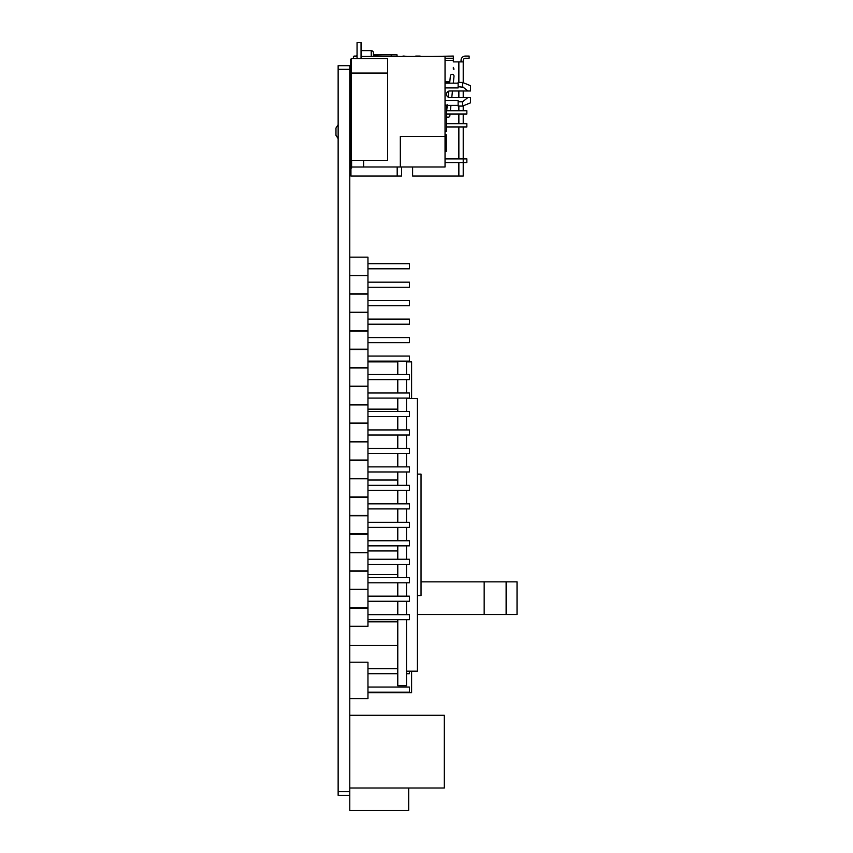 <?xml version="1.0" encoding="UTF-8"?>
<svg xmlns="http://www.w3.org/2000/svg" width="853" height="853" viewBox="0 0 853 853"><rect width="100%" height="100%" fill="white"/><g stroke="black" fill="none" stroke-linecap="round" stroke-linejoin="round"><path stroke-width="1.28" d="M338.14 65.681L338.14 69.317L349.783 69.317L349.783 65.681L338.14 65.681M338.14 791.648L349.783 791.648L349.783 795.284L338.14 795.284L338.14 69.317M349.783 791.648L349.783 69.317M350.508 113.31L349.783 113.31M349.783 76.951L350.508 76.951M374.734 54.869L373.411 54.869L374.734 54.869M349.783 138.943L350.508 138.943L349.783 138.943M338.14 124.698L335.965 128.035L335.965 135.307L338.14 138.634M335.965 128.035L335.965 135.307M356.693 56.063L357.055 54.869M397.05 56.447L397.05 54.869L373.411 54.869M349.783 84.394L350.508 84.394M349.783 91.666L350.508 91.666M349.783 124.399L350.508 124.399M354.07 56.063L357.055 56.063L354.07 56.447M415.742 56.447L419.441 56.063A4.361 4.361 0 0 1 421.222 56.447M415.742 56.063L419.441 56.063M461.046 60.435L461.046 61.885L461.046 60.435A4.361 4.361 0 0 1 465.407 56.063L469.118 56.063L469.118 58.249L465.407 58.249A2.186 2.186 0 0 0 463.222 60.435L463.222 82.72M401.56 166.985L401.56 176.059L397.189 176.059L397.189 166.985M397.189 176.059L350.946 176.059L350.946 168.094M401.955 56.447A4.361 4.361 0 0 1 403.736 56.063L407.446 56.447M391.666 56.447L373.411 56.063M463.222 90.983L463.222 97.53M463.222 105.804L463.222 110.73M463.222 114.003L463.222 123.674M463.222 126.948L463.222 158.903L445.042 158.903M445.042 162.55L463.222 162.55L463.222 176.059L458.861 176.059L458.861 162.55M463.222 61.885L453.338 61.885L453.338 56.063L431.522 56.447M458.861 176.059L412.607 176.059L412.607 166.985M453.999 69.157L453.338 69.157L453.338 67.419L453.999 69.157M445.042 134.753L446.279 134.753L446.279 151.301L445.042 151.301M446.503 117.149L448.39 117.149A1.45 1.45 0 0 0 449.84 115.848L450.032 114.003M450.373 110.73L450.938 105.345M451.77 97.53L452.463 90.983M453.284 83.167L454.009 76.301A1.823 1.823 0 0 0 452.389 74.307A1.823 1.823 0 0 0 450.395 75.917L449.648 83.167M465.407 58.249A2.186 2.186 0 0 0 463.222 60.435M445.042 58.249L453.338 58.249M445.042 140.734L446.279 140.734M445.042 135.115L446.279 135.115M446.716 110.73L447.079 106.689L446.567 110.666A1.45 1.194 180 0 1 446.556 110.73L446.567 110.666M447.313 105.1L446.503 106.689M448.795 91.132L448.166 97.114M447.079 107.947L447.313 104.759M462.55 86.707L467.86 90.983L470.493 90.983L467.86 90.983L470.493 90.983L467.86 90.983L470.493 90.983L467.86 90.983L470.493 90.983L470.493 85.673L462.55 82.442L462.55 86.707L463.424 87.283L458.136 86.707L458.136 87.912L445.042 87.912M470.493 90.983L449.766 90.983A3.273 3.273 0 0 0 446.503 94.257A3.273 3.273 0 0 0 449.766 97.53L470.493 97.53L467.86 97.53L470.493 97.53L467.86 97.53L470.493 97.53L467.86 97.53L462.827 101.635M361.054 50.626L371.236 50.626A2.186 2.186 0 0 1 373.411 52.811L373.411 56.447M371.236 56.447L371.236 50.626A2.186 2.186 0 0 1 373.411 52.811A2.186 2.186 0 0 0 371.236 50.626A2.186 2.186 0 0 1 373.411 52.811A2.186 2.186 0 0 0 371.236 50.626A2.186 2.186 0 0 1 373.411 52.811M445.042 136.437L445.042 166.985L400.324 166.985L400.324 136.437L445.042 136.437L445.042 56.447L361.054 56.447M357.055 56.447L353.419 56.447L353.419 58.526M363.602 166.985L400.324 166.985M458.136 83.167L445.042 83.167M462.55 82.442L458.136 82.442L458.136 86.707M445.042 100.611L458.136 100.611L458.136 101.816L462.55 101.816L462.55 106.081L458.136 106.081L458.136 101.816M445.042 131.138L446.503 131.138L446.503 105.143L445.042 105.143M462.55 106.081L470.493 102.85L470.493 97.53L467.86 97.53L470.493 97.53M454.318 97.53L467.86 97.53M449.766 90.983A3.273 3.273 0 0 0 446.503 94.257A3.273 3.273 0 0 0 449.766 97.53M446.503 126.948L466.858 126.948L466.858 123.674L446.503 123.674M446.503 114.003L466.858 114.003L466.858 110.73L446.503 110.73M463.222 162.55L463.222 158.903L466.858 158.903L466.858 162.55L463.222 162.55M351.233 153.913L350.508 153.913L350.508 59.379L351.233 59.379M350.508 153.913L350.508 168.094L351.596 168.094L351.596 167.007L350.508 167.007M363.602 160.332L363.602 167.007L351.596 167.007L351.596 160.332M351.233 159.724L350.508 159.724M351.233 99.737L350.508 99.737M351.233 87.742L350.508 87.742M361.054 58.526L361.054 42.65L357.055 42.65L357.055 58.526M387.593 73.07L387.593 58.526L351.233 58.526L351.233 73.07L387.593 73.07L387.593 160.332L351.233 160.332L351.233 73.07M349.783 795.284L349.783 810.35L408.683 810.35L408.683 788.012M406.497 619.736L406.497 685.727L397.775 685.727L397.775 619.736M397.775 614.65L397.775 601.269M397.775 596.172L397.775 582.791M397.775 577.705L397.775 564.323M397.775 559.237L397.775 545.856M397.775 540.759L397.775 527.378M397.775 522.292L397.775 508.91M397.775 503.824L397.775 490.443M397.775 485.346L397.775 471.965M397.775 466.879L397.775 453.497M397.775 448.411L397.775 435.03M397.775 429.933L397.775 416.552M397.775 411.466L397.775 398.084M397.775 392.998L397.775 379.617M397.775 374.52L397.775 361.139M406.497 614.65L406.497 601.269M406.497 596.172L406.497 582.791M406.497 577.705L406.497 564.323M406.497 559.237L406.497 545.856M406.497 540.759L406.497 527.378M406.497 522.292L406.497 508.91M406.497 503.824L406.497 490.443M406.497 485.346L406.497 471.965M406.497 466.879L406.497 453.497M406.497 448.411L406.497 435.03M406.497 429.933L406.497 416.552M406.497 411.466L406.497 398.084M406.497 392.998L406.497 379.617M406.497 374.52L406.497 361.139M406.497 398.49L417.405 398.49L417.405 671.183L406.497 671.183M417.405 474.119L421.041 474.119L421.041 595.554L417.405 595.554M349.783 257.148L367.963 257.148L367.963 275.338L349.783 275.338M367.963 263.694L409.408 263.694L409.408 268.791L367.963 268.791M349.783 275.626L367.963 275.626L367.963 293.805L349.783 293.805M367.963 282.172L409.408 282.172L409.408 287.258L367.963 287.258M349.783 294.093L367.963 294.093L367.963 312.273L349.783 312.273M367.963 300.64L409.408 300.64L409.408 305.726L367.963 305.726M349.783 312.561L367.963 312.561L367.963 330.751L349.783 330.751M367.963 319.107L409.408 319.107L409.408 324.204L367.963 324.204M349.783 331.039L367.963 331.039L367.963 349.218L349.783 349.218M367.963 337.585L409.408 337.585L409.408 342.671L367.963 342.671M349.783 349.506L367.963 349.506L367.963 367.686L349.783 367.686M367.963 356.053L409.408 356.053L409.408 361.139L367.963 361.139M349.783 367.974L367.963 367.974L367.963 386.164L349.783 386.164M367.963 374.52L409.408 374.52L409.408 379.617L367.963 379.617M349.783 386.452L367.963 386.452L367.963 404.631L349.783 404.631M367.963 392.998L409.408 392.998L409.408 398.084L367.963 398.084M349.783 404.919L367.963 404.919L367.963 423.099L349.783 423.099M367.963 411.466L409.408 411.466L409.408 416.552L367.963 416.552M349.783 423.387L367.963 423.387L367.963 441.566L349.783 441.566M367.963 429.933L409.408 429.933L409.408 435.03L367.963 435.03M349.783 441.865L367.963 441.865L367.963 460.044L349.783 460.044M367.963 448.411L409.408 448.411L409.408 453.497L367.963 453.497M349.783 460.332L367.963 460.332L367.963 478.512L349.783 478.512M367.963 466.879L409.408 466.879L409.408 471.965L367.963 471.965M349.783 478.8L367.963 478.8L367.963 496.979L349.783 496.979M367.963 485.346L409.408 485.346L409.408 490.443L367.963 490.443M349.783 497.278L367.963 497.278L367.963 515.457L349.783 515.457M367.963 503.824L409.408 503.824L409.408 508.91L367.963 508.91M349.783 515.745L367.963 515.745L367.963 533.925L349.783 533.925M367.963 522.292L409.408 522.292L409.408 527.378L367.963 527.378M349.783 534.213L367.963 534.213L367.963 552.392L349.783 552.392M367.963 540.759L409.408 540.759L409.408 545.856L367.963 545.856M349.783 552.691L367.963 552.691L367.963 570.87L349.783 570.87M367.963 559.237L409.408 559.237L409.408 564.323L367.963 564.323M349.783 571.158L367.963 571.158L367.963 589.338L349.783 589.338M367.963 577.705L409.408 577.705L409.408 582.791L367.963 582.791M349.783 589.626L367.963 589.626L367.963 607.805L349.783 607.805M367.963 596.172L409.408 596.172L409.408 601.269L367.963 601.269M349.783 608.104L367.963 608.104L367.963 626.283L349.783 626.283M367.963 614.65L409.408 614.65L409.408 619.736L367.963 619.736M367.963 692.743L411.594 692.743L411.594 671.183M349.783 645.476L397.775 645.476M367.963 621.848L397.775 621.848M367.963 574.581L397.775 574.581M367.963 550.942L397.775 550.942M367.963 503.675L397.775 503.675M367.963 480.036L397.775 480.036M367.963 409.141L397.775 409.141M367.963 361.875L397.775 361.875M406.497 361.875L411.594 361.875L411.594 398.49M349.783 662.205L367.963 662.205L367.963 698.564L349.783 698.564M367.963 692.167L409.408 692.167L409.408 687.07L367.963 687.07M367.963 668.603L397.775 668.603M409.408 671.183L409.408 673.699L406.497 673.699M367.963 673.699L397.775 673.699M349.783 788.012L444.317 788.012L444.317 715.294L349.783 715.294M417.405 614.576L506.128 614.576L506.128 581.853L484.163 581.853L484.163 614.576M506.128 581.853L517.035 581.853L517.035 614.576L506.128 614.576M421.041 581.853L484.163 581.853M391.228 54.869L391.228 56.063M458.861 82.442L458.861 61.885M458.861 158.903L458.861 126.948M458.861 123.674L458.861 114.003M458.861 110.73L458.861 106.081M458.861 97.53L458.861 90.983M453.338 60.435L445.042 60.435M445.042 81.515L449.798 81.515M445.042 150.533L446.279 150.533M449.734 82.432L445.042 82.432M458.136 105.345L446.503 105.345M350.508 90.642L349.783 90.642M350.508 84.831L349.783 84.831"/></g></svg>
